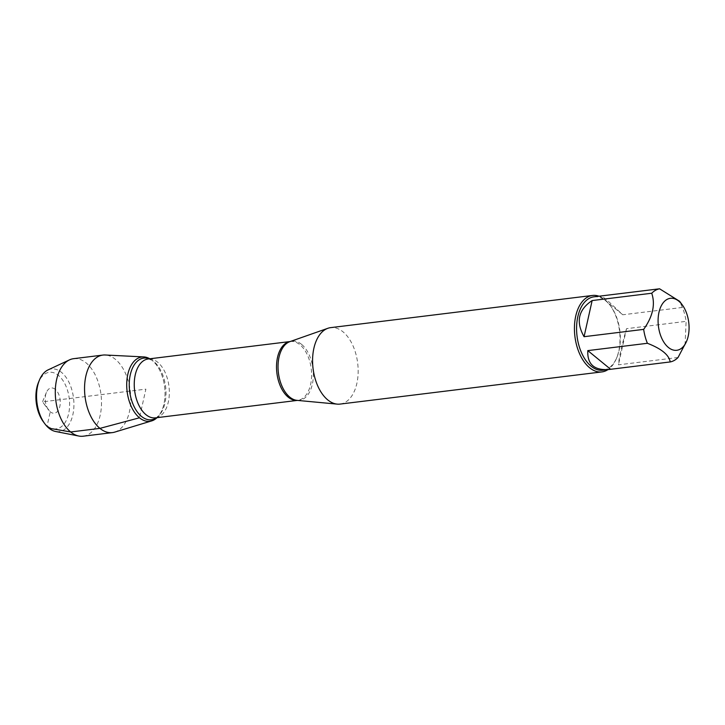 <?xml version="1.0" encoding="UTF-8"?>
<svg xmlns="http://www.w3.org/2000/svg" width="725" height="725" viewBox="0 0 725 725"><rect width="100%" height="100%" fill="white"/><g stroke="black" fill="none" stroke-linecap="round" stroke-linejoin="round"><path stroke-width="0.54" stroke-dasharray="3.62 2.72" d="M685.043 345.018L686.122 321.356A36.975 21.578 83 0 0 682.379 307.454L679.57 301.265M593.956 296.833A36.975 21.578 -97 0 1 605.774 300.839A36.975 21.578 -97 0 1 610.713 306.122A36.975 21.578 -97 0 1 616.984 357.162A36.975 21.578 -97 0 1 602.973 370.23M682.379 307.454L622.784 314.777L607.632 300.612C604.07 297.703 601.668 296.19 600.427 296.063M678.038 357.498L618.443 364.82C619.114 357.298 621.805 345.254 626.518 328.679L686.122 321.356M340.061 404.088A38.516 22.475 83 0 0 358.114 373.565A38.516 22.475 83 0 0 342.979 331.805A38.516 22.475 83 0 0 330.673 327.637M149.812 358.784A32.389 18.904 -97 0 1 150.419 359.156A32.389 18.904 -97 0 1 164.638 386.842A32.389 18.904 -97 0 1 157.542 417.147A32.389 18.904 -97 0 1 157.044 417.654A32.389 18.904 83 0 0 164.865 388.999A32.389 18.904 83 0 0 152.286 360.506A32.389 18.904 83 0 0 149.812 358.784M598.959 296.217A38.516 22.475 -97 0 1 604.831 299.624A38.516 22.475 -97 0 1 609.979 305.134A38.516 22.475 -97 0 1 616.513 358.295A38.516 22.475 -97 0 1 607.976 369.614M626.518 328.679L618.443 364.82M599.983 296.117L622.784 314.777M114.686 432.127A39.059 22.792 83 0 0 130.772 399.72A39.059 22.792 83 0 0 115.384 359.31A39.059 22.792 83 0 0 105.207 354.996M83.157 436.205A39.059 22.792 83 0 0 101.464 405.248A39.059 22.792 83 0 0 86.112 362.899A39.059 22.792 83 0 0 73.633 358.676M55.272 389.352A12.706 7.413 83 0 0 46.391 392.47A12.706 7.413 83 0 0 48.548 410.015A12.706 7.413 83 0 0 59.468 407.767A12.706 7.413 83 0 0 55.272 389.352M43.31 421.714A28.502 16.63 83 0 0 67.815 416.676A28.502 16.63 83 0 0 58.39 375.387A28.502 16.63 83 0 0 38.479 382.374M48.031 369.913A31.583 18.424 -97 0 1 61.48 372.36A31.583 18.424 -97 0 1 73.687 409.462A31.583 18.424 -97 0 1 55.608 431.493M49.001 428.212L47.125 425.792L50.242 411.827L42.512 401.849L145.879 389.144L139.481 417.79M301.573 344.357A29.834 17.409 83 0 0 289.882 341.638L290.444 341.502A29.652 17.3 -97 0 1 311.243 368.826A29.652 17.3 -97 0 1 297.676 400.372A29.652 17.3 -97 0 1 297.386 400.399L297.105 400.372A29.834 17.409 83 0 0 313.191 378.541A29.834 17.409 83 0 0 301.573 344.357M157.542 417.147L158.829 415.806L155.404 417.854A29.652 17.3 83 0 0 168.961 386.307A29.652 17.3 83 0 0 148.172 358.984L151.987 360.144A31.084 18.143 -97 0 1 165.635 386.715A31.084 18.143 -97 0 1 158.829 415.806A31.084 18.143 -97 0 1 156.645 417.7M149.413 358.839A31.084 18.143 -97 0 1 151.987 360.144L150.419 359.156M610.713 306.122L609.979 305.134M616.984 357.162L616.513 358.295M46.391 392.47L42.512 401.849L48.548 410.015"/><path stroke-width="1.09" d="M677.349 350.202A26.191 15.279 83 0 0 686.702 341.04A26.191 15.279 83 0 0 682.261 304.881A26.191 15.279 83 0 0 678.754 301.147A26.191 15.279 83 0 0 658.101 319.544A26.191 15.279 83 0 0 677.349 350.202M679.57 301.265L659.578 288.795A36.975 21.578 83 0 0 651.739 293.235C655.482 304.491 652.79 316.535 643.664 329.377A36.975 21.578 83 0 0 647.398 343.288C661.436 348.716 669.039 354.933 670.199 361.938A36.975 21.578 83 0 0 678.038 357.498L686.702 341.04M647.398 343.288L587.803 350.61C587.178 364.349 594.31 370.629 609.199 369.46L602.973 370.23A36.975 21.578 -97 0 1 577.046 336.164A36.975 21.578 -97 0 1 593.956 296.833L659.578 288.795M609.199 369.46L670.199 361.938M651.739 293.235L592.144 300.558C578.342 309.693 575.65 321.746 584.06 336.699L643.664 329.377M592.524 295.456L330.673 327.637A38.516 22.475 83 0 0 327.881 328.289A38.516 22.475 83 0 0 313.064 368.599A38.516 22.475 83 0 0 337.197 404.124A38.516 22.475 83 0 0 340.061 404.088L601.922 371.907A38.516 22.475 -97 0 1 589.606 367.738A38.516 22.475 -97 0 1 574.472 325.978A38.516 22.475 -97 0 1 592.524 295.456A38.516 22.475 -97 0 1 598.959 296.217M139.481 417.79A32.389 18.904 -97 0 1 127.419 376.311A32.389 18.904 -97 0 1 149.812 358.784A32.389 18.904 83 0 0 143.84 356.927A32.389 18.904 83 0 0 126.839 381.078A32.389 18.904 83 0 0 139.481 417.79A32.389 18.904 83 0 0 151.706 420.899A32.389 18.904 83 0 0 157.044 417.654A32.389 18.904 -97 0 1 139.481 417.79L99.941 428.375L70.678 431.973L49.001 428.212M607.976 369.614A38.516 22.475 -97 0 1 601.922 371.907M584.06 336.699L592.144 300.558M610.604 369.261L587.803 350.61M143.84 356.927L105.207 354.996A39.059 22.792 83 0 0 102.896 355.078A39.059 22.792 83 0 0 84.598 386.026A39.059 22.792 83 0 0 99.941 428.375A39.059 22.792 83 0 0 112.42 432.608A39.059 22.792 83 0 0 114.686 432.127L151.706 420.899M102.896 355.078L73.633 358.676A39.059 22.792 83 0 0 69.491 359.881A39.059 22.792 83 0 0 55.78 400.218A39.059 22.792 83 0 0 78.844 436.042A39.059 22.792 83 0 0 83.157 436.205L112.42 432.608M39.422 380.099L38.479 382.374A28.502 16.63 83 0 0 43.31 421.714L44.778 423.699A31.583 18.424 -97 0 1 39.422 380.099A31.583 18.424 -97 0 1 48.031 369.913L69.491 359.881M78.844 436.042L55.608 431.493A31.583 18.424 -97 0 1 44.778 423.699M327.881 328.289L289.882 341.638A29.834 17.409 83 0 0 278.028 366.623A29.834 17.409 83 0 0 289.782 397.119A29.834 17.409 83 0 0 297.105 400.372L337.197 404.124M290.172 341.538L148.172 358.984A29.652 17.3 83 0 0 134.279 382.483A29.652 17.3 83 0 0 145.933 414.646A29.652 17.3 83 0 0 155.404 417.854L297.404 400.399A29.652 17.3 -97 0 1 288.206 397.155A29.652 17.3 -97 0 1 276.542 365.255A29.652 17.3 -97 0 1 290.145 341.548M156.645 417.7A31.084 18.143 -97 0 1 141.493 416.413A31.084 18.143 -97 0 1 129.675 378.187A31.084 18.143 -97 0 1 149.413 358.839M682.261 304.881L679.579 301.256"/></g></svg>
